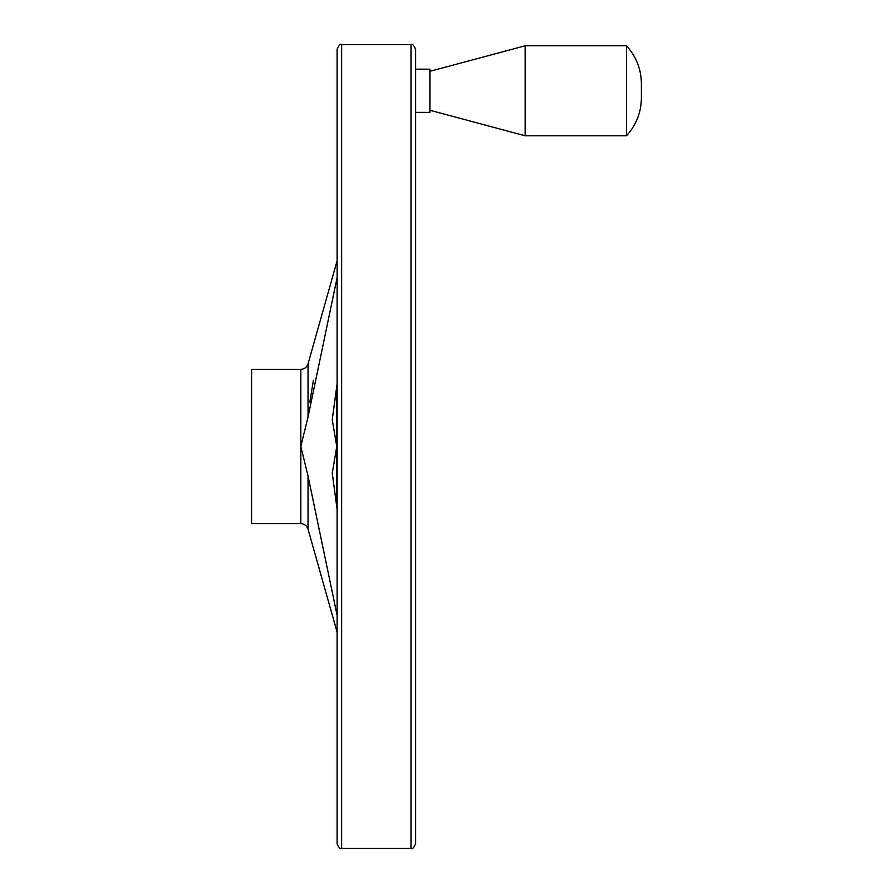 <?xml version="1.0" encoding="UTF-8"?>
<svg xmlns="http://www.w3.org/2000/svg" width="893" height="893" viewBox="0 0 893 893"><rect width="100%" height="100%" fill="white"/><g stroke="black" fill="none" stroke-linecap="round" stroke-linejoin="round"><path stroke-width="1.34" d="M309.838 402.14L313.41 380.295M337.119 277.556L308.04 416.953L300.818 446.5L308.04 476.047L337.119 615.444M337.119 509.378L332.252 473.234L336.761 446.5L332.252 419.766L337.119 383.622M251.614 369.345L251.614 523.655L300.818 523.655L300.818 369.345L251.614 369.345M415.569 69.174L429.968 69.174L429.968 112.384L415.569 112.384L415.569 90.785M411.059 848.35L411.059 44.65C412.198 43.523 413.693 45.03 415.569 49.148L415.569 843.852C413.693 847.97 412.198 849.477 411.059 848.35L341.628 848.35C340.49 849.477 338.994 847.97 337.119 843.852L337.119 49.148C338.994 45.03 340.49 43.523 341.628 44.65L341.628 848.35M337.119 132.376L337.119 760.624M429.968 71.295L525.184 45.777L525.184 135.792L429.968 110.274M525.184 45.777L626.451 45.777L626.451 135.792L525.184 135.792M337.119 260.778L308.04 363.875L308.04 416.953M308.04 476.047L308.04 529.125L337.119 632.222M336.761 385.698L336.761 507.302M308.04 529.125C306.846 525.687 304.435 523.867 300.818 523.655M308.04 363.875C306.846 367.313 304.435 369.133 300.818 369.345M411.059 44.65L341.628 44.65M626.451 45.777C636.207 56.46 641.185 69.051 641.386 83.574L641.386 97.996C641.185 112.507 636.207 125.109 626.451 135.792"/></g></svg>
